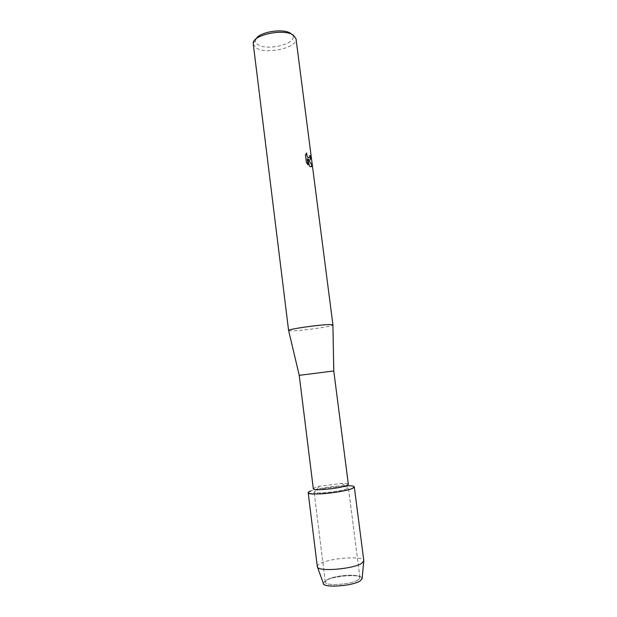 <?xml version="1.0" encoding="UTF-8"?>
<svg xmlns="http://www.w3.org/2000/svg" width="617" height="617" viewBox="0 0 617 617"><rect width="100%" height="100%" fill="white"/><g stroke="black" fill="none" stroke-linecap="round" stroke-linejoin="round"><path stroke-width="0.46" stroke-dasharray="3.08 2.31" d="M358.415 579.749C351.929 584.546 324.789 586.405 325.29 582.07L327.103 579.841C334.113 575.152 360.097 573.401 359.95 577.689L358.415 579.749C351.929 584.546 324.789 586.405 325.29 582.07L327.103 579.841C334.113 575.152 360.097 573.401 359.95 577.689L358.415 579.749M323.308 583.204L325.367 580.79C333.165 575.592 361.84 573.586 362.156 578.299C361.84 573.586 333.165 575.592 325.367 580.79L323.308 583.204M346.762 488.834C340.121 491.818 313.359 494.348 314.084 491.957L315.997 490.631C323.138 487.677 348.782 485.271 348.389 487.623L346.762 488.834C340.121 491.818 313.359 494.348 314.084 491.957L315.997 490.631C323.138 487.677 348.782 485.271 348.389 487.623L346.762 488.834M313.313 488.749L315.272 487.438L319.652 486.188L341.571 483.419C345.844 483.335 348.104 483.635 348.343 484.33M299.222 375.337L333.782 370.971M288.633 330.589L291.386 330.882C300.988 330.951 332.956 326.447 332.918 324.997M253.194 44.169L256.325 48.064C266.629 54.782 297.957 47.571 296.013 38.763M256.101 38.886L255.507 40.583C255.361 42.218 256.271 43.622 258.23 44.794C267.693 51.072 296.638 43.753 292.882 35.863L290.73 33.441M309.834 155.53L309.256 157.991M305.438 154.906L306.425 162.587M306.649 153.031L305.361 154.929M308.03 159.348L309.78 160.042M306.34 162.61L307.96 164.762M307.173 158.677L309.58 166.32L311.13 166.767M354.297 486.913C354.744 483.759 320.531 486.975 310.821 490.939L316.59 489.273C326.054 487.199 335.617 485.988 345.296 485.648L346.854 485.633M317.323 566.622C317.238 565.743 318.079 564.802 319.853 563.807C329.416 557.961 363.999 555.462 363.829 560.745M325.29 582.07L314.084 491.957L325.29 582.07M255.507 40.583L253.186 43.321M292.882 35.863L295.805 37.938M319.652 486.188L316.59 489.273M341.571 483.419L345.296 485.648M359.95 577.689L348.389 487.623L359.95 577.689"/><path stroke-width="0.93" d="M323.555 583.906C325.467 588.163 353.749 585.749 360.467 580.713L362.156 578.299L360.467 580.713C353.148 586.189 322.251 588.194 323.308 583.204L317.323 566.622L308.192 492.736C308.153 492.219 309.032 491.618 310.821 490.939C305.585 493.307 308.901 494.279 320.778 493.862C332.046 493.245 347.055 490.669 352.168 488.517C343.376 492.536 307.143 495.968 308.192 492.736M299.237 375.329L333.782 370.971L348.343 484.33L346.677 485.533C339.898 488.517 312.564 491.132 313.313 488.749L299.237 375.329L288.633 330.589M332.918 324.997L330.635 324.581C321.789 324.318 287.746 329.123 288.602 330.488M309.456 160.05L308.114 159.325L311.955 165.024C311.924 166.505 311.377 167.045 310.305 166.644L309.657 166.297L307.258 158.654L308.06 164.87L306.425 162.587L305.438 154.906L306.726 153.008C306.634 155.276 307.312 156.911 308.762 157.906L309.881 156.787L309.827 155.453L310.49 155.924C310.891 158.638 310.552 160.011 309.456 160.05M332.933 324.928L296.013 38.763L293.383 35.192C284.29 28.282 252.885 34.722 253.186 43.321L288.602 330.527M290.73 33.441C283.573 28.043 259.387 31.868 256.101 38.886M309.78 160.042C310.536 159.633 310.752 158.268 310.413 155.947L309.834 155.53M311.13 166.767L311.87 165.047L308.114 159.325M309.256 157.991L308.677 157.929C307.251 156.957 306.572 155.337 306.634 153.085M307.96 164.762L307.258 158.654M346.854 485.633C354.335 485.71 356.102 486.674 352.168 488.517L354.297 486.913L363.829 560.745L361.801 563.267C353.772 568.897 319.683 571.913 317.585 567.247M333.774 370.964L332.918 324.889M362.086 579.039L363.721 561.416"/></g></svg>
